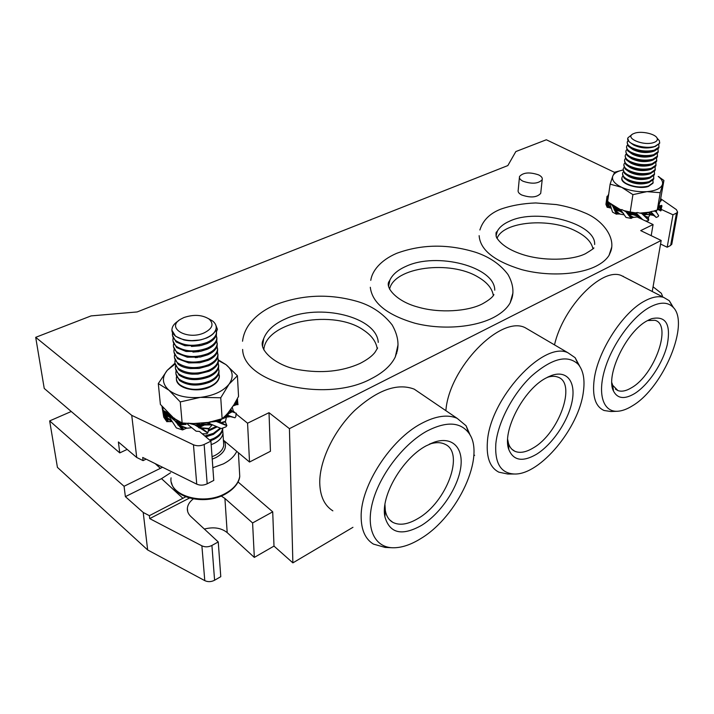 <?xml version="1.0" encoding="UTF-8"?>
<svg xmlns="http://www.w3.org/2000/svg" width="714" height="714" viewBox="0 0 714 714"><rect width="100%" height="100%" fill="white"/><g stroke="black" fill="none" stroke-linecap="round" stroke-linejoin="round"><path stroke-width="1.07" d="M512.955 292.82L510.171 302.834C506.886 308.644 501.103 313.651 492.821 317.864C473.311 327.699 441.261 329.993 414.861 323.201C387.059 314.999 372.199 303.022 370.298 287.269M398.037 344.737L395.288 356.946C391.165 365.372 383.213 372.601 371.423 378.634C326.503 403.383 243.215 383.463 242.635 349.441M611.639 247.365L609.051 255.353C606.463 259.503 602.143 263.1 596.101 266.161C578.572 275.024 547.388 276.532 521.577 269.589C494.302 261.217 480.156 249.909 479.139 235.647M592.923 248.731C591.567 242.1 585.989 236.272 576.198 231.256C550.075 217.324 502.995 221.304 497.042 238.458M611.844 382.722L612.701 385.292L617.922 390.585C621.68 391.897 626.205 390.96 631.497 387.756C654.515 374.966 672.534 324.504 654.899 320.283L647.571 320.559M634.514 393.637C648.303 385.141 662.869 363.319 667.278 344.648C671.053 324.12 665.787 315.49 651.48 318.739L647.295 320.711C626.276 331.466 605.213 375.734 613.487 391.04C617.44 398.689 624.447 399.554 634.514 393.637M493.32 295.453C492.187 288.42 487.082 282.28 478.005 277.014C450.061 259.905 394.074 267.054 389.567 289.179L389.567 289.197M507.663 439.449L508.511 443.492C509.76 447.303 511.893 449.9 514.91 451.302C519.917 453.39 526.022 452.274 533.224 447.946C558.91 433.505 577.001 383.052 557.839 377.099C554.849 375.966 551.315 376.055 547.236 377.358M536.455 454.3C552.35 444.492 568.041 421.287 572.012 401.821C576.136 382.302 567.389 369.861 551.654 375.43L545.799 378.134C523.264 389.871 501.79 431.604 508.805 449.525C513.411 460.664 522.63 462.261 536.455 454.3M377.233 348.807C376.153 341.72 371.664 335.535 363.774 330.261C334.482 309.1 267.232 320.72 263.885 348.905L263.769 349.681M384.944 504.575L385.328 510.51C386.345 516.097 388.827 520.042 392.771 522.318C399.554 525.772 407.997 524.478 418.109 518.435C446.723 502.138 465.126 452.408 444.777 444.144C440.627 442.198 435.558 442.18 429.56 444.09L429.382 444.153M421.599 525.352C440.056 513.955 457.049 489.26 460.503 468.982C464.109 448.651 453.06 436.004 434.63 442.037L426.044 445.893C402.33 458.486 380.419 496.301 384.882 516.757C389.683 533.465 401.928 536.33 421.599 525.352M388.532 286.35L389.898 280.102C392.522 274.506 397.868 269.937 405.927 266.376C436.665 251.712 494.918 266.634 494.757 290.179M262.547 346.094L263.698 338.588C266.866 330.493 274.105 323.942 285.404 318.926C319.506 302.906 376.742 316.721 378.268 342.39M495.998 236.022L497.363 231.149C499.497 227.141 503.54 223.839 509.475 221.224C537.124 207.836 595.895 223.214 594.664 244.491M635.924 213.995L631.435 213.557M636.549 214.396L634.032 214.334M640.172 217.172L637.959 217.386M640.886 217.886L639.476 218.1M640.922 217.931L639.735 218.225M646.768 220.974L646.607 221.483M215.949 426.597L208.684 429.935M216.851 427.026L208.47 431.042M220.099 428.239L213.388 433.353L204.82 435.995M220.769 428.436L213.459 434.371L205.837 436.852M222.67 428.15L222.643 428.418C221.965 432.389 219.002 435.718 213.745 438.405L209.595 440.038M222.786 428.114L222.706 429.417C222.036 433.398 219.064 436.727 213.816 439.413L210.487 440.788M222.643 429.828L222.964 433.407C222.295 437.396 219.341 440.734 214.102 443.43L211.174 444.661M223.411 440.163L236.762 451.364C234.406 456.3 229.944 460.476 223.384 463.886L212.852 467.732M208.604 318.694L212.629 320.997C215.36 323.174 216.52 325.664 216.119 328.458C215.369 332.188 212.201 335.303 206.605 337.802C192.361 344.407 169.968 338.534 172.038 328.895C172.449 326.093 174.35 323.567 177.741 321.318L178.759 320.559M216.199 327.03L216.128 328.627C215.387 332.358 212.21 335.473 206.623 337.972L201.187 339.739C195.234 341.096 189.46 341.158 183.864 339.926L175.608 336.294L172.02 330.395M204.142 332.876C187.336 340.578 165.737 327.976 180.374 319.354L183.873 317.551C193.753 314.231 202.187 314.74 209.148 319.096C214.182 324.013 212.513 328.61 204.142 332.876M200.081 339.989L190.102 340.765M215.967 329.377L216.422 333.108C215.682 336.847 212.513 339.98 206.935 342.488C194.94 346.709 184.623 346.147 176.01 340.81C173.341 338.668 172.163 336.258 172.458 333.554L172.618 332.697M216.512 332.153L216.494 334.232C215.753 337.981 212.593 341.105 207.015 343.621L200.946 345.549L184.962 345.728L176.108 341.944L172.502 335.544M199.661 345.808L191.414 346.46M216.342 334.955L216.788 338.677C216.047 342.443 212.897 345.585 207.337 348.102C195.377 352.341 185.096 351.788 176.501 346.433C173.85 344.282 172.663 341.863 172.958 339.15L173.118 338.311M216.877 337.722L216.86 339.802C216.119 343.559 212.977 346.701 207.417 349.226L200.643 351.315L186.104 351.484L176.599 347.557L173.011 341.14M199.019 351.609L192.95 352.091M216.708 340.507L217.145 344.219C216.413 347.995 213.272 351.154 207.729 353.68C195.815 357.946 185.569 357.393 176.992 352.02C174.35 349.869 173.172 347.432 173.457 344.71L173.609 343.889M217.234 343.247L217.217 345.335C216.485 349.11 213.352 352.27 207.81 354.796L200.259 357.054L187.336 357.214L177.09 353.135L173.511 346.701M197.608 357.446L195.243 357.634M217.074 346.022L217.511 349.726C216.779 353.519 213.647 356.688 208.131 359.231C196.243 363.506 186.033 362.953 177.483 357.571C174.841 355.411 173.672 352.966 173.957 350.235L174.1 349.432M217.591 348.744L217.583 350.833C216.851 354.626 213.727 357.794 208.202 360.338L199.759 362.757L188.674 362.899L177.581 358.678L174.002 352.225M217.44 351.502L217.868 355.206C217.136 359.008 214.022 362.185 208.515 364.738C196.68 369.04 186.497 368.486 177.973 363.087C175.341 360.918 174.162 358.464 174.448 355.733L174.591 354.947M217.948 354.215L217.94 356.304C217.208 360.106 214.093 363.283 208.595 365.845L199.063 368.433L190.201 368.549C185.087 367.96 181.044 366.505 178.072 364.185L174.502 357.723M217.806 356.946L218.216 360.641C217.493 364.461 214.387 367.648 208.907 370.209C197.109 374.538 186.952 373.984 178.455 368.567C175.831 366.389 174.653 363.935 174.939 361.186L175.073 360.418M218.305 359.642L218.288 361.73C217.565 365.55 214.468 368.745 208.988 371.307L197.974 374.082L192.12 374.163C186.372 373.734 181.856 372.235 178.554 369.665L174.992 363.176L167.237 370.325L158.294 383.588L160.391 404.454L162.328 406.4L164.488 415.744L166.871 421.733L167.406 421.617L165.559 416.164L164.309 415.146M218.163 362.364L218.573 366.05C217.85 369.879 214.762 373.083 209.291 375.653C197.528 379.991 187.416 379.446 178.937 374.011C176.313 371.833 175.144 369.361 175.43 366.612L175.555 365.863M218.654 365.041L218.645 367.13C217.922 370.968 214.834 374.172 209.372 376.742C197.617 381.089 187.505 380.544 179.035 375.1L175.474 368.602M218.52 367.746L218.921 371.423C218.207 375.261 215.128 378.482 209.675 381.062C197.957 385.417 187.871 384.873 179.419 379.42C176.804 377.242 175.635 374.761 175.912 371.994L176.037 371.271M219.011 370.405L218.993 372.494C218.279 376.34 215.2 379.562 209.755 382.142C198.037 386.506 187.96 385.962 179.509 380.508L175.965 373.993M218.877 373.092L219.269 376.76C218.555 380.616 215.485 383.846 210.059 386.435C198.376 390.817 188.317 390.272 179.892 384.801C177.286 382.615 176.117 380.134 176.394 377.358L176.51 376.644M219.35 375.43L219.305 377.224C218.591 381.089 215.521 384.31 210.094 386.908C197.01 393.369 176.206 388.443 176.403 379.054M649.651 307.261C632.131 316.846 612.13 344.451 604.767 369.495C597.27 394.583 603.392 412.201 617.583 411.264C622.099 410.987 627.035 409.176 632.372 405.838C663.351 387.907 690.741 322.407 672.65 306.824C667.278 301.817 659.611 301.968 649.651 307.261M617.057 411.282L610.934 411.523L604.115 410.505C595.36 406.641 592.058 396.19 594.226 379.17C597.921 350.869 622.947 312.188 644.724 300.987C652.052 297.042 658.344 295.837 663.592 297.354L669.277 300.71L673.614 307.868M583.356 391.968C585.069 379.723 583.365 370.512 578.251 364.336C567.576 354.314 552.002 358.232 531.511 376.082C512.893 393.682 497.836 422.402 495.819 443.867C494.686 463.493 500.987 473.543 514.714 474.016C540.355 474.712 579.018 427.784 583.356 391.968M514.294 474.016L507.806 474.025L498.881 472.177C490.099 467.697 486.27 457.638 487.394 441.984C489.661 398.84 543.586 340.435 567.96 352.77L575.145 357.714L579.706 366.22M426.865 431.113C403.945 443.706 380.553 473.748 372.994 500.719C365.318 527.744 374.252 547.111 392.405 547.754C401.107 548.013 410.595 544.934 420.867 538.534C457.96 516.409 486.189 455.407 468.714 432.916C460.128 421.813 446.179 421.215 426.865 431.113M392.405 547.754L385.167 547.433L373.413 544.095C365.22 539.052 361.132 529.752 361.15 516.204C360.802 485.502 390.924 439.297 421.474 423.464C435.745 415.905 447.633 414.191 457.121 418.315L466.072 425.74L470.49 435.861M420.662 393.521L414.227 389.148C397.332 382.74 377.429 389.906 354.501 410.648C333.786 430.837 319.497 460.726 319.747 482.834C320.077 496.23 324.451 505.574 332.867 510.849M530.681 330.921L525.049 327.619C500.505 315.222 448.972 367.996 445.875 410.666M625.848 277.871L621.118 275.434C601.831 267.357 563.025 306.966 554.501 344.889M523.05 181.24C532.046 184.257 538.427 183.739 542.194 179.696C542.694 177.938 541.489 176.322 538.57 174.868C529.574 171.887 523.219 172.431 519.515 176.492C519.033 178.205 520.211 179.794 523.05 181.24M519.408 177.563L518.194 190.174C517.721 191.914 518.882 193.512 521.693 194.984C530.627 198.037 536.964 197.501 540.712 193.387L540.828 192.28M652.962 180.285L652.98 182.873L648.419 186.068C640.788 187.853 633.336 186.979 626.071 183.427C622.653 181.365 621.332 179.268 622.126 177.134L622.715 176.197M653.176 182.302L652.917 183.266L648.357 186.452C638.682 189.879 619.886 183.846 621.885 178.072M653.837 178.161L653.56 179.366L648.999 182.543L646.589 183.248C640.333 184.649 634.273 183.909 628.391 181.035L627.383 180.392M648.794 182.605C641.163 184.301 633.764 183.4 626.606 179.901L624.009 177.991L622.528 173.939M653.676 175.876L653.712 178.482L649.142 181.651C641.493 183.427 634.023 182.552 626.74 179.009C623.313 176.965 621.992 174.876 622.778 172.752L623.384 171.806M654.568 173.743L654.292 174.948L649.722 178.107L647.393 178.812C641.11 180.223 635.005 179.5 629.07 176.617L627.909 175.876M649.615 178.143C641.966 179.866 634.514 178.982 627.285 175.474L624.616 173.511L623.188 169.539M654.399 171.449L654.443 174.055L649.874 177.215C642.207 178.982 634.719 178.107 627.419 174.582C623.974 172.538 622.644 170.459 623.438 168.352L624.054 167.388M655.3 169.307L655.033 170.512L650.445 173.663L648.196 174.341C641.895 175.787 635.746 175.064 629.748 172.181L628.445 171.342M650.445 173.663C642.77 175.412 635.273 174.537 627.954 171.021L625.223 169.013L623.849 165.112M655.122 167.005L655.175 169.62L650.597 172.761C642.921 174.511 635.415 173.636 628.088 170.128C624.643 168.093 623.304 166.023 624.098 163.925L624.723 162.962M656.041 164.854L655.764 166.059L651.275 169.156L648.999 169.861C642.68 171.324 636.495 170.61 630.426 167.728L628.989 166.79M651.275 169.156L651.186 169.182C643.492 170.932 635.978 170.057 628.632 166.558L625.839 164.497L624.518 160.668M655.845 162.542L655.916 165.157L651.329 168.281C643.635 170.021 636.112 169.147 628.775 165.657C625.312 163.631 623.974 161.569 624.759 159.481L625.402 158.508M656.782 160.382L656.505 161.587L652.105 164.631L649.802 165.353C643.475 166.844 637.245 166.139 631.114 163.247L629.543 162.212M652.105 164.631L651.918 164.693C644.215 166.424 636.674 165.55 629.32 162.069L626.455 159.954L625.178 156.205M656.577 158.053L656.657 160.677L652.069 163.783C644.358 165.514 636.817 164.639 629.453 161.159C625.982 159.151 624.634 157.098 625.428 155.018L626.089 154.028M657.523 155.884L657.255 157.089L652.944 160.088L650.615 160.828C644.269 162.337 637.995 161.641 631.801 158.749L630.096 157.624M652.944 160.088L652.658 160.177C644.938 161.899 637.379 161.025 629.998 157.553L627.079 155.402L625.857 151.716M657.308 153.546L657.407 156.179L652.81 159.267C645.081 160.989 637.522 160.114 630.141 156.652C626.66 154.643 625.312 152.6 626.098 150.538L626.767 149.538M658.272 151.377L658.005 152.573L653.774 155.527L651.427 156.286C645.063 157.812 638.753 157.134 632.488 154.233L627.704 150.824L626.526 147.209M653.774 155.527L653.399 155.643C645.661 157.348 638.093 156.482 630.685 153.028M658.049 149.021L658.156 151.663L653.551 154.724C645.804 156.437 638.236 155.563 630.828 152.109C627.338 150.118 625.982 148.084 626.767 146.031L627.454 145.022M659.022 146.834L658.754 148.03L654.613 150.94L652.239 151.716C645.858 153.269 639.512 152.591 633.184 149.69L631.292 148.423M654.613 150.94L654.149 151.082C646.393 152.778 638.807 151.912 631.381 148.476L628.329 146.227L627.204 142.684M658.79 144.478L658.906 147.12L654.301 150.163C646.536 151.859 638.95 150.993 631.515 147.557C628.017 145.567 626.66 143.55 627.445 141.506L628.15 140.488M659.754 142.675L659.513 143.469L655.452 146.334L653.06 147.129C646.661 148.699 640.271 148.039 633.88 145.129L631.917 143.817M657.844 138.998L659.227 140.56M655.452 146.334L654.899 146.504C647.125 148.191 639.521 147.325 632.077 143.898L628.963 141.613L627.784 138.525M657.371 138.462L659.477 140.845L659.531 143.335L654.916 146.37C644.626 149.762 624.67 143.273 628.008 137.74L632.408 134.241M653.346 142.684C642.975 146.04 624.536 137.98 632.952 133.902L635.13 133.045C642.073 130.885 655.497 133.982 657.112 138.168C657.906 140.14 656.648 141.649 653.346 142.684M608.703 194.074L607.614 196.439M660.396 201.107L661.226 200.554L660.075 201.125M658.549 206.551L658.067 208.015L660.022 206.801L658.549 206.542L660.753 199.126M659.861 201.928L661.226 200.554M661.289 200.536L661.021 199.447M657.844 208.64L659.879 209.372L660.45 207.515L658.451 207.845M658.585 206.426L660.334 206.623L661.753 205.4L661.905 206.498M652.23 211.29L655.14 211.157L656.693 212.585L658.647 215.682L658.022 216.645L656.166 217.458L651.284 212.308L649.347 212.138L652.23 211.29M650.035 211.906L644.537 213.852L641.815 213.531M644.492 212.888L645.456 213.263M636.406 213.272L634.826 213.129L639.717 216.735L636.406 213.272L637.352 212.522L641.699 213.513L648.696 220.189L648.357 217.556L645.242 216.467L648.687 220.144M635.487 212.852L637.352 212.522M634.826 213.129L631.301 213.513L630.881 212.826L625.928 211.612M631.676 212.477L632.193 213.138M630.007 212.192L624.339 210.8L635.032 212.888M630.864 212.344L624.339 210.8M621.716 209.541L625.812 211.656L631.265 218.422L625.999 217.431L620.939 210.103L621.716 209.541M624.018 210.666L630.203 212.004L632.916 194.645L646.938 191.647C637.834 192.12 629.445 190.683 621.742 187.336C614.531 183.81 611.541 180.062 612.764 176.099C614.022 173.216 617.458 171.181 623.09 169.986L614.772 172.172L612.764 176.099L610.131 184.15L621.742 187.336L632.916 194.645M628.168 211.826L625.268 211.112M611.264 203.927L615.049 206.739L620.984 209.791M620.921 210.077L618.949 209.818L619.333 209.202L611.023 203.99L612.799 206.221L616.396 214.191L612.541 212.12L609.908 203.838L610.568 203.445L611.023 203.99M612.121 204.695L610.568 203.445M616.842 207.756L610.836 203.677M608.203 197.608L607.534 196.412L606.98 196.787L607.195 207.346L605.927 204.356L607.052 196.252M608.158 196.662L608.033 195.44M608.328 196.743L607.855 195.841M660.512 199.358L660.977 199.501M661.075 200.786L659.941 201.616M657.407 209.711L660.048 209.818L659.879 209.372M657.764 208.836L659.888 209.523M660.762 207.836L660.637 209.898L661.244 210.273L661.271 209.068L660.45 207.515M660.7 209.782L661.271 210.139M660.521 207.506L660.709 206.417M660.637 209.898L660.709 210.951L661.244 210.273M658.852 205.998L661.753 205.4M658.674 206.15L660.977 206.159M658.647 206.221L660.834 206.292M658.62 206.319L660.637 206.453M658.486 206.703L659.718 206.98M658.469 206.757L659.602 207.051M658.397 206.98L659.281 207.265M659.959 209.827L660.709 210.951M659.638 209.755L660.334 210.746M659.325 209.702L660.039 210.541M659.004 209.666L659.736 210.362M658.674 209.639L659.441 210.193M658.353 209.639L659.138 210.05M658.013 209.648L658.835 209.925M657.683 209.675L658.522 209.809M656.398 212.299L656.523 210.237M644.537 213.852L653.747 215.432L651.213 212.299M648.142 212.674L653.176 214.959M648.428 212.567L652.953 214.735M651.882 212.817L655.14 216.28M654.167 215.503L654.988 216.101M651.284 212.308L651.909 211.326M655.506 210.559L653.471 211.174M655.006 211.005L653.926 211.032M654.283 215.655L656.166 217.458M653.747 215.432L654.256 215.762M653.694 215.414L654.997 216.387M653.319 215.235L654.693 216.155M652.935 215.084L654.238 215.851M652.551 214.932L653.765 215.566M652.159 214.807L653.274 215.307M651.757 214.691L653.649 215.458M651.346 214.593L653.212 215.235M650.918 214.503L652.926 215.084M650.472 214.441L652.23 214.834M650.017 214.387L651.463 214.628M649.535 214.352L650.945 214.512M649.187 214.334L650.115 214.396M644.983 213.87L643.957 213.843M648.696 220.189L647.794 220.956L645.394 220.903M648.357 217.556L650.151 214.405M640.288 217.261L638.762 216.297L640.351 217.333M631.301 213.513L638.762 216.297M634.657 213.2L640.065 217.065M642.698 219.626L636.442 213.29M650.151 214.727L645.875 214.521L644.233 215.583L645.242 216.467M648.348 217.226L644.92 216.172M648.169 219.742L644.028 215.655M644.394 215.905L641.699 213.513M644.278 215.655L648.267 219.832M644.233 215.583L643.314 214.923M644.323 215.548L643.064 214.709M644.412 215.494L642.877 214.548M644.519 215.423L642.716 214.414M644.626 215.342L642.573 214.28M644.76 215.253L642.413 214.138M644.903 215.146L642.279 214.022M645.063 215.03L642.145 213.905M645.242 214.905L642.064 213.834M645.447 214.762L642.136 213.834M645.679 214.619L642.234 213.789M645.875 214.521L642.377 213.736M643.314 213.111L641.583 213.406M637.174 214.03L638.477 215.36M639.235 216.565L639.931 216.949M638.878 216.36L639.798 216.824M637.236 217.038L638.503 216.172L639.601 216.681M638.102 215.985L639.405 216.547M637.682 215.815L639.217 216.422M630.917 213.406L638.646 215.887M618.949 209.818L622.072 211.942M620.939 210.103L621.858 209.55M638.325 216.36L632.765 214.619L629.052 214.709L631.711 218.011L633.166 217.422L630.194 215.931M633.166 217.422L637.111 216.976L653.078 224.544L651.195 235.665M633.595 217.315L629.837 215.521M631.265 218.422L628.043 214.495M629.07 215.316L628.329 214.86M628.82 214.976L625.812 211.656M629.052 214.771L628.552 214.459M629.052 214.709L627.472 213.406M629.337 214.744L626.142 211.933M629.623 214.762L626.374 212.085M629.918 214.771L626.606 212.21M630.221 214.771L626.838 212.317M630.542 214.762L627.079 212.415M630.873 214.744L627.32 212.486M631.23 214.727L627.57 212.54M631.604 214.7L627.829 212.593M632.006 214.664L628.097 212.629M632.443 214.628L628.391 212.656M632.765 214.619L628.731 212.701M630.881 212.629L624.152 210.746M623.536 213.397L620.02 211.246L615.513 210.112L617.307 214.022L619.386 213.986L616.352 211.612M619.386 213.986L624.036 214.798M619.93 214.022L616.102 211.112M616.396 214.191L614.968 210.228L614.085 209.497M615.111 210.63L614.263 209.925M614.968 210.228L612.799 206.221M615.459 210.157L614.941 209.693M616.717 214.12L617.307 214.022M615.513 210.112L612.88 206.292M615.887 210.246L613.29 206.641M616.262 210.371L613.629 206.881M616.646 210.487L613.96 207.105M617.039 210.594L614.299 207.31M617.44 210.692L614.638 207.497M617.851 210.791L614.977 207.667M618.279 210.889L615.325 207.828M618.726 210.978L615.682 207.97M619.19 211.067L616.048 208.104M619.672 211.165L616.423 208.247M620.02 211.246L616.842 208.399M619.475 209.05L610.765 203.677M608.283 197.037L607.534 196.412M610.068 204.623L607.953 203.392L608.248 207.453L610.283 207.961L608.257 204.972M610.283 207.961L611.032 208.238M610.747 208.131L608.203 204.445M607.195 207.346L607.355 203.303L606.686 202.365M607.337 203.704L606.695 202.803M607.355 203.303L606.846 199.036M607.953 203.392L607.596 202.821M607.587 207.372L608.248 207.453M608.033 203.365L606.9 199.135M607.766 200.643L607.319 199.599M608.373 203.597L607.953 201.598M608.712 203.82L608.274 201.866M609.051 204.025L608.614 202.142M609.39 204.231L608.953 202.419M609.738 204.427L609.301 202.696M609.997 204.275L609.658 202.981M608.239 197.359L607.739 196.493M608.248 197.278L607.819 196.52M662.431 184.507C660.905 188.46 655.738 190.843 646.938 191.647L660.218 192.7L663.922 180.446L658.192 176.429C661.735 179.107 663.145 181.793 662.431 184.507M610.39 203.544L607.659 201.348L610.131 184.15M644.367 212.906L640.003 213.111M635.54 212.852L630.203 212.004M658.067 208.015L657.282 209.987L653.176 211.237M657.282 209.987L660.218 192.7M648.964 212.228L639.967 213.102M663.922 180.446L660.62 199.01M216.503 331.671L217.422 329.306L215.744 324.932M671.865 243.733L670.642 245.446L676.488 213.075L672.981 214.798L661.316 209.407M676.488 213.075L677.604 212.067L676.381 209.613L660.691 198.733M146.129 459.147L143.068 460.619L142.711 457.451L196.743 484.154L193.458 444.777L131.742 415.352L35.7 337.329L91.08 315.9L137.142 311.947L507.841 165.577L515.838 151.564L546.344 139.765L614.602 172.386M193.458 444.777C196.877 446.179 200.447 446.08 204.15 444.465L210.916 441.154L199.456 431.452L196.127 431.194L188.612 425.178L187.345 423.456M232.3 407.328L233.291 411.077L234.719 412.505M653.078 224.544L640.699 230.613L661.182 240.466L289.429 428.659L269.008 412.692L247.571 423.197L236.031 413.906L236.388 413.308L232.121 411.764L228.302 413.897L227.837 415.405L225.651 415.557L222.116 418.707L209.818 422.081L216.199 421.447L226.882 425.58L225.347 421.876L221.42 422.831L226.856 425.508M171.878 421.608L167.406 421.617M161.962 406.337L163.747 417.199L166.871 421.733M191.584 427.731L186.309 428.311L182.507 429.944L176.358 427.909L169.762 417.744L170.949 416.628L170.584 417.208L174.787 420.689L182.507 429.944M238.057 404.597L237.325 403.41L237.244 404.561L238.048 404.615L236.379 404.704M672.981 214.798L667.171 247.231L660.557 244.027M670.642 245.446L667.171 247.231M210.916 441.154L213.772 480.424L207.176 483.815C203.561 485.466 200.09 485.582 196.743 484.154M236.031 413.906L235.852 416.583L234.942 417.797L227.837 415.405M236.762 451.364L249.525 462.038L270.445 451.275L269.008 412.692M247.571 423.197L249.525 462.038M49.659 420.903L57.423 467.375L147.655 549.959L204.784 580.634L201.883 545.826L149.717 518.614L149.378 515.669L143.219 512.465L125.378 496.641L124.057 486.288L49.659 420.903L71.257 411.496M143.219 512.465L147.655 549.959M661.985 296.524L662.413 295.917L661.298 293.276L653.06 286.787M193.262 498.934C189.701 501.665 187.737 504.771 187.363 508.252C187.139 511.331 188.291 514.071 190.816 516.481L218.252 541.944L220.778 576.68L214.593 580.232C211.21 581.955 207.944 582.097 204.784 580.634M218.252 541.944L211.924 545.442L214.593 580.232M204.374 529.056C213.629 526.673 221.233 527.869 227.195 532.626L254.327 557.402L273.998 546.094L292.874 562.873L352.948 527.316M238.021 481.95L272.712 511.831L252.595 522.951L224.919 498.452L221.215 496.025M252.595 522.951L254.327 557.402M272.712 511.831L273.998 546.094M201.883 545.826C205.105 547.272 208.452 547.147 211.924 545.442M473.81 455.755L474.64 455.264M661.182 240.466L652.239 291.499M289.429 428.659L292.874 562.873M35.7 337.329L44.232 388.434L119.773 452.89L118.381 441.975L136.722 457.478L143.068 460.619M131.742 415.352L136.722 457.478M149.378 515.669L185.747 496.801M149.717 518.614L189.469 498.051M124.057 486.288L162.551 467.259M125.378 496.641L161.516 478.657L170.575 472.784M127.172 449.409L119.773 452.89M209.148 319.087L211.71 320.488M207.828 422.456L191.852 423.661L188.362 423.206L194.672 424.839L207.836 432.898L208.631 428.909L201.759 428.204L207.863 432.827M190.816 423.5L182.141 422.974L180.267 401.92L168.932 390.201L158.294 383.588M170.949 416.628L182.141 422.974M162.328 406.4L172.931 417.279M222.116 418.707L220.751 397.76L229.051 384.159L237.414 375.751L238.547 396.413L233.915 404.776L227.641 413.397L227.364 414.361L228.302 413.897M237.414 375.751L225.99 364.64L218.332 359.901M202.785 423.188L206.649 423.018L211.933 421.581M180.267 401.92L200.393 397.368L220.751 397.76M227.641 413.397L225.669 415.539M218.377 360.534L225.99 364.64C233.005 370.405 234.022 376.912 229.051 384.159C223.17 391.299 213.62 395.699 200.393 397.368C187.05 398.43 176.563 396.047 168.932 390.201C162.203 384.034 161.632 377.411 167.237 370.325L175.055 364.078M224.91 416.28L230.327 416.637L227.748 415.405M175.251 419.011L170.673 417.092M174.859 418.699L170.735 417.003M174.555 418.422L170.798 416.922M174.457 418.333L170.816 416.887M174.091 418.038L170.86 416.815M171.931 416.869L171.512 416.119M170.36 417.199L167.781 412.781L163.247 410.479M163.426 407.971L162.408 406.864M187.514 424.187L188.576 423.277M195.377 423.67L188.541 423.259M235.879 401.375L236.914 401.491L237.619 399.492M233.915 404.776L236.914 401.491M225.722 415.352L227.364 414.361M228.016 413.013L227.784 414.147M201.339 423.34L202.178 424.17L212.477 424.875M203.276 423.509L202.178 424.17M233.21 405.927L236.459 404.677L236.914 403.348L234.469 404.481M233.407 405.802L236.272 404.615M233.558 405.365L236.254 404.543M237.325 404.49L238.092 404.535M237.003 403.312L236.843 401.786M235.682 401.661L236.762 401.857M235.477 401.964L236.432 402.196M235.272 402.285L236.102 402.535M235.067 402.625L235.772 402.883M234.995 402.75L235.656 403.026M234.763 403.16L235.317 403.419M225.267 417.315L230.327 416.637M224.749 416.432L230.649 416.735M228.721 415.664L233.532 417.449M232.095 417.012L233.308 417.369M233.291 411.077L233.969 412.255M230.524 409.872L231.024 409.497L232.291 411.425L233.683 412.148M233.594 411.46L233.915 412.228M232.291 411.425L230.952 411.969M232.077 411.21L230.693 411.942M231.863 410.978L230.435 411.889M231.657 410.711L230.185 411.826M231.461 410.425L229.935 411.728M231.282 410.113L229.694 411.612M231.122 409.756L229.756 410.88M228.908 411.96L229.149 413.397M228.641 412.281L228.676 413.665M228.346 412.63L228.203 413.942M227.222 413.772L226.945 414.584M227.079 413.915L226.784 414.673M226.534 414.45L226.338 414.941M232.255 417.083L231.47 416.922M226.882 425.58L225.963 426.847L221.278 428.587L207.479 422.67L209.818 422.081M225.347 421.876L226.472 417.012M206.649 423.018L211.594 424.428M206.881 422.938L211.398 424.33M209.336 423.295L210.273 422.01M226.508 417.11L221.269 419.359L219.912 422.34L221.42 422.831M225.213 421.43L220.929 422.652M226.124 425.392L219.814 422.92M220.697 423.027L220.251 423.099M220.278 422.84L216.199 421.447M219.912 422.34L216.824 421.635M219.966 422.152L216.315 421.474M220.028 421.956L216.351 421.43M220.099 421.733L216.288 421.412M220.18 421.492L216.315 421.34M220.278 421.233L216.342 421.251M220.394 420.957L216.378 421.135M220.528 420.653L216.404 421.001M220.688 420.332L216.449 420.849M220.867 419.993L216.503 420.671M221.081 419.618L217.583 420.135M221.269 419.359L219.314 419.618M214.914 420.885L211.549 421.858M213.923 421.135L210.835 421.929M211.406 421.635L209.452 422.152M210.88 421.706L208.943 422.26M210.71 421.733L209.068 422.224M210.094 421.858L208.542 422.358M207.836 432.898L206.774 433.8L202.232 433.8M208.631 428.909L212.254 424.821M212.237 424.857L204.472 424.991L199.866 427.151L201.759 428.204M208.711 428.445L201.161 427.838M206.703 432.407L199.697 427.722L198.581 427.579M200.143 428.061L199.081 427.918M199.697 427.722L194.672 424.839M199.884 427.249L199.161 427.124M199.866 427.151L195.431 425.223M200.223 427.017L195.154 424.919M200.58 426.865L195.475 424.928M200.946 426.704L195.788 424.919M201.321 426.517L196.109 424.884M201.714 426.329L196.421 424.83M202.133 426.115L196.743 424.75M202.571 425.901L197.064 424.66M203.035 425.669L197.394 424.544M203.526 425.419L197.733 424.419M204.061 425.16L198.099 424.277M204.472 424.991L198.537 424.134M199.893 423.456L189.862 423.572M197.76 423.589L189.148 423.402M189.308 423.295L188.175 423.161M169.762 417.744L170.584 417.208L175.796 419.395M187.032 428.141L180.945 425.865L183.605 429.266M184.185 423.188L186.149 424.419L179.803 424.75L180.945 425.865M186.309 428.311L181.463 426.419M182.882 429.676L179.143 425.205L177.724 424.643M179.482 425.678L178.125 425.142M179.143 425.205L174.787 420.689M179.749 424.848L178.902 424.455M179.803 424.75L174.921 420.76M180.339 424.759L175.573 420.965M180.874 424.759L176.081 421.108M181.41 424.732L176.59 421.224M181.963 424.705L177.099 421.322M182.525 424.669L177.599 421.394M183.105 424.634L178.107 421.447M183.703 424.589L178.616 421.483M184.319 424.535L181.142 422.501M184.971 424.482L182.597 423.027M185.64 424.428L183.418 423.107M177.072 420.225L171.44 417.913M176.403 419.796L170.958 417.512M171.771 421.438L167.112 417.404L168.325 421.483M170.289 417.163L166.478 415.967L167.112 417.404M171.253 421.528L167.388 418.092M165.684 416.717L164.488 415.744M165.559 416.164L163.345 410.586M166.38 416.048L165.693 415.387M166.478 415.967L164.068 411.014M167.022 416.173L164.604 411.335M167.558 416.351L165.139 411.621M168.093 416.521L165.675 411.889M168.629 416.681L166.201 412.139M169.173 416.842L166.728 412.362M169.727 417.003L167.255 412.576M170.7 417.056L168.674 413.602M170.932 416.655L169.602 414.432M396.663 353.573L396.689 353.073M212.049 456.719L214.959 455.47C220.153 452.756 223.08 449.392 223.75 445.384L222.964 433.407M171.065 477.827C168.263 495.578 203.419 505.985 225.338 493.463C233.817 488.795 238.628 483.083 239.752 476.318L239.431 470.642M224.294 440.931C227.266 447.205 224.499 452.738 215.994 457.549L212.228 459.12M224.919 498.452L227.195 532.626M204.15 444.465L207.176 483.815M161.516 478.657L182.963 498.354M155.188 463.618L160.445 468.411M396.6 253.354C421.644 244.152 447.964 243.786 475.551 252.265C489.572 256.951 500.398 264.376 508.02 274.56C512.75 283.03 514.062 290.928 511.956 298.238L510.171 302.834M493.918 294.579C492.803 297.104 488.92 300.228 482.262 303.941M242.537 341.23C243.269 335.169 245.5 329.529 249.24 324.326C255.603 315.972 264.394 309.43 275.613 304.708C302.281 294.561 329.538 293.481 357.384 301.469C371.521 305.628 383.097 313.419 392.111 324.861C397.43 334.214 399.135 342.934 397.234 351.02L395.288 356.946M377.626 347.941L375.18 352.038C372.512 355.804 367.46 359.606 360.034 363.444C342.06 371.512 321.541 373.592 298.479 369.673C277.416 366.362 258.227 350.601 262.868 340.685L263.698 338.588M500.505 209.256C511.019 205.543 522.755 203.436 535.714 202.946L556.402 204.57C566.479 206.301 575.761 208.988 584.239 212.638C603.009 219.939 616.048 238.146 610.631 251.703L609.051 255.353M593.807 247.874C594.476 247.972 591.71 249.909 585.507 253.684C572.075 260.485 542.765 261.431 521.47 254.139C509.109 249.918 500.791 244.358 496.516 237.45C495.739 233.96 495.837 232.068 496.81 231.782L497.363 231.149M479.879 229.997C482.86 220.474 489.688 213.584 500.353 209.318M370.771 280.361C372.056 271.213 380.205 260.467 396.466 253.416M481.816 304.155C467.822 311.277 439.726 313.482 417.895 307.065C395.708 301.192 384.81 286.814 389.175 281.334L389.898 280.102M648.74 319.934L651.48 318.739M547.87 377.037L551.654 375.43M263.93 349.994L263.885 348.905M429.56 444.09L434.63 442.037M623.277 276.282L622.59 276.193M238.422 452.747L239.752 476.318C239.493 480.308 236.53 487.778 225.124 494.204C205.703 505.155 174.644 498.577 171.538 482.798M578.251 364.336L575.145 357.714M457.121 418.315L414.227 389.148M567.96 352.77L525.049 327.619M663.592 297.354L621.118 275.434M542.194 179.696L540.712 193.387M634.71 213.236L634.139 213.263M661.271 209.068L661.851 205.703M653.515 215.369L652.935 215.155M653.024 215.128L652.373 214.932M652.301 214.869L651.784 214.735M651.784 214.7L651.177 214.584M651.007 214.53L650.552 214.468M644.465 216.047L646.688 218.35M642.627 214.378L644.34 215.878M642.993 214.655L643.876 215.253M642.832 214.512L643.609 215.003M642.689 214.387L643.332 214.762M642.546 214.262L643.046 214.539M639.958 216.967L639.441 216.681M639.824 216.842L639.11 216.485M639.557 216.619L638.405 216.119M639.423 216.512L638.021 215.949M634.764 214.566L632.461 213.879M626.187 211.96L626.651 212.433M626.08 211.888L626.794 212.299M657.112 138.168L659.477 140.845M658.906 147.12L658.754 148.03M658.156 151.663L658.005 152.573M657.407 156.179L657.255 157.089M656.657 160.677L656.505 161.587M655.916 165.157L655.764 166.059M655.175 169.62L655.033 170.512M654.443 174.055L654.292 174.948M653.712 178.482L653.56 179.366M658.192 176.429L659.129 176.893M662.413 295.917L662.271 296.676M187.363 508.252L187.657 511.465M468.714 432.916L466.072 425.74M672.65 306.824L669.277 300.71M677.604 212.067L671.749 244.402M219.269 376.76L219.305 377.224M218.921 371.423L218.993 372.494M218.573 366.05L218.645 367.13M218.216 360.641L218.288 361.73M217.868 355.206L217.94 356.304M217.511 349.726L217.583 350.833M217.145 344.219L217.217 345.335M216.788 338.677L216.86 339.802M216.422 333.108L216.494 334.232M209.148 319.096L212.629 320.997M237.878 403.731L237.405 399.278M233.032 411.933L233.621 412.103M233.719 412.005L234.522 412.362M217.975 422.01L218.93 422.295M216.77 421.617L217.449 421.796M212.254 421.804L212.826 421.751M192.771 424.357L194.842 424.866M222.643 428.418L222.706 429.417M385.328 510.51L384.882 516.757M389.585 519.801L392.771 522.318M508.511 443.492L508.805 449.525M512 449.329L514.91 451.302M612.701 385.292L613.487 391.04M615.423 389.103L617.922 390.585"/></g></svg>
